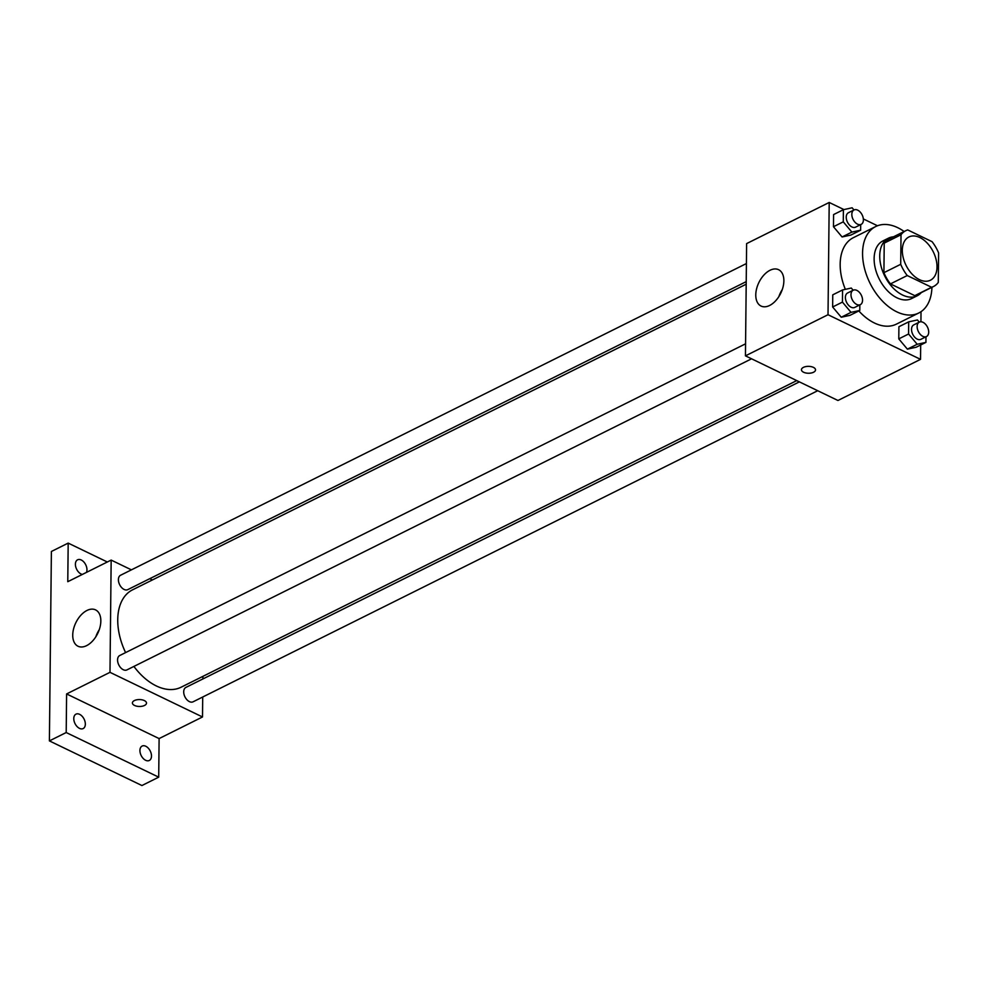 <?xml version="1.0" encoding="UTF-8"?>
<svg xmlns="http://www.w3.org/2000/svg" width="988" height="988" viewBox="0 0 988 988"><rect width="100%" height="100%" fill="white"/><g stroke="black" fill="none" stroke-linecap="round" stroke-linejoin="round"><path stroke-width="1.48" d="M919.877 237.552A24.144 15.191 -116.5 0 1 936.081 259.449A24.144 15.191 -116.5 0 1 930.424 280.222A24.144 15.191 -116.5 0 1 906.058 265.377A24.144 15.191 -116.5 0 1 908.886 236.984A24.144 15.191 -116.5 0 1 919.877 237.552M901.019 234.774L900.71 264.302A31.159 19.612 -116.5 0 0 907.243 275.541L931.585 287.273A31.159 19.612 -116.5 0 0 933.549 286.495A31.159 19.612 -116.5 0 0 938.291 282.432L938.6 252.903A31.159 19.612 -116.5 0 0 932.067 241.677L907.725 229.932A31.159 19.612 -116.5 0 0 905.761 230.71A31.159 19.612 -116.5 0 0 901.019 234.774L884.223 243.134L883.914 272.676L900.71 264.302M933.549 286.495L916.753 294.869A31.159 19.612 -116.5 0 1 914.789 295.647L931.585 287.273M883.914 272.676A31.159 19.612 -116.5 0 0 890.447 283.902L914.789 295.647M884.223 243.134A31.159 19.612 -116.5 0 1 888.965 239.071L905.761 230.71M893.523 236.811A32.196 20.266 63.5 0 0 888.508 238.145A32.196 20.266 63.5 0 0 884.717 275.998A32.196 20.266 63.5 0 0 917.21 295.783A32.196 20.266 63.5 0 0 921.298 292.596M917.21 295.783L911.615 298.574A32.196 20.266 -116.5 0 1 879.122 278.789A32.196 20.266 -116.5 0 1 882.902 240.936L888.508 238.145M890.447 283.902L907.243 275.541M931.931 287.298A48.289 30.393 -116.5 0 1 918.791 312.986A48.289 30.393 -116.5 0 1 870.058 283.309A48.289 30.393 -116.5 0 1 875.726 226.536A48.289 30.393 -116.5 0 1 897.697 227.66A48.289 30.393 -116.5 0 1 904.144 231.513M918.791 312.986L896.4 324.138A48.289 30.393 -116.5 0 1 858.831 310.936M845.345 289.348A48.289 30.393 -116.5 0 1 853.336 237.688L875.726 226.536M919.272 322.15L917.444 319.964L908.701 321.853L898.907 326.732L898.784 338.884L907.392 349.147L916.123 347.257L925.929 342.379L925.978 336.797M853.126 290.237L851.298 288.051L842.566 289.953L832.76 294.832L832.637 306.984L841.245 317.234L849.976 315.345L859.782 310.467L859.844 304.884M843.925 209.567L829.204 202.466L828.018 314.727L920.532 359.348L920.68 344.985M920.927 321.779L921.026 311.677M877.48 225.758L863.351 218.941M853.965 209.975L852.138 207.789L843.406 209.691L833.6 214.569L833.477 226.721L842.085 236.972L850.829 235.082L860.622 230.204L860.684 224.622M829.204 202.466L746.619 243.604L745.446 355.853L837.948 400.486L920.532 359.348M745.446 355.853L828.018 314.727M770.01 270.28A20.192 12.177 115.8 0 1 778.593 269.699A20.192 12.177 115.8 0 1 780.792 293.164A20.192 12.177 115.8 0 1 761.056 306.058A20.192 12.177 115.8 0 1 756.598 288.78A20.192 12.177 115.8 0 1 770.01 270.28M813.396 367.363A7.04 3.446 0.6 0 1 815.532 369.883A7.04 3.446 0.6 0 1 808.456 373.254A7.04 3.446 0.6 0 1 801.453 369.734A7.04 3.446 0.6 0 1 805.763 366.597A7.04 3.446 0.6 0 1 813.396 367.363M815.532 369.87A7.04 3.446 0.6 0 1 808.456 373.242A7.04 3.446 0.6 0 1 801.453 369.722M778.865 296.622A20.192 12.177 115.8 0 1 782.298 289.496M796.748 380.602L181.088 687.228A54.414 34.247 -116.5 0 1 133.911 666.431M125.587 652.586A54.414 34.247 -116.5 0 1 132.577 589.824L746.187 284.211M746.409 263.549L120.598 575.238A8.052 5.064 63.5 0 0 118.708 582.154A8.052 5.064 63.5 0 0 124.105 589.453A8.052 5.064 63.5 0 0 127.773 589.638L746.224 281.629M817.706 390.717L193.068 701.813A8.052 5.064 -116.5 0 1 184.954 696.873A8.052 5.064 -116.5 0 1 185.892 687.413L799.366 381.874M751.572 358.805L126.933 669.901A8.052 5.064 -116.5 0 1 118.807 664.961A8.052 5.064 -116.5 0 1 119.758 655.501L745.57 343.812M131.404 569.854L111.162 560.085L109.989 672.334L202.503 716.967L202.713 697.022M202.898 678.941L202.923 676.348M152.374 579.968L149.744 578.696M107.334 561.999L68.184 543.104L51.388 551.477L49.4 740.901L141.914 785.534L158.71 777.161L159.105 738.579L202.503 716.967M68.184 543.104L67.777 581.697L111.162 560.085M49.4 740.901L66.196 732.54L158.71 777.161M109.989 672.334L66.604 693.947L66.196 732.54M86.969 610.461A20.192 12.177 115.8 0 1 95.552 609.88A20.192 12.177 115.8 0 1 97.75 633.357A20.192 12.177 115.8 0 1 78.015 646.238A20.192 12.177 115.8 0 1 73.557 628.961A20.192 12.177 115.8 0 1 86.969 610.461M66.604 693.947L159.105 738.579M144.347 700.578A7.04 3.446 0.6 0 1 146.496 703.098A7.04 3.446 0.6 0 1 139.407 706.469A7.04 3.446 0.6 0 1 132.404 702.95A7.04 3.446 0.6 0 1 136.715 699.813A7.04 3.446 0.6 0 1 144.347 700.578M146.496 703.086A7.04 3.446 0.6 0 1 139.407 706.469A7.04 3.446 0.6 0 1 132.404 702.937M95.824 636.815A20.192 12.177 115.8 0 1 99.257 629.689M139.925 750.472A8.052 5.064 -116.5 0 1 142.111 746.064A8.052 5.064 -116.5 0 1 150.238 751.004A8.052 5.064 -116.5 0 1 149.299 760.476A8.052 5.064 -116.5 0 1 143.149 758.401A8.052 5.064 -116.5 0 1 139.925 750.472M73.779 718.572A8.052 5.064 -116.5 0 1 75.977 714.151A8.052 5.064 -116.5 0 1 84.091 719.103A8.052 5.064 -116.5 0 1 83.153 728.564A8.052 5.064 -116.5 0 1 77.015 726.489A8.052 5.064 -116.5 0 1 73.779 718.572M82.325 574.448A8.052 5.064 -116.5 0 1 75.397 564.21A8.052 5.064 -116.5 0 1 77.595 559.801A8.052 5.064 -116.5 0 1 84.746 563.123A8.052 5.064 -116.5 0 1 86.438 572.398M843.406 209.691L843.27 221.843L851.878 232.094L860.622 230.204M861.203 224.362L855.596 227.154A8.052 5.064 -116.5 0 1 847.482 222.201A8.052 5.064 -116.5 0 1 848.42 212.741L854.027 209.95A8.052 5.064 -116.5 0 1 857.683 210.135A8.052 5.064 -116.5 0 1 863.08 217.434A8.052 5.064 -116.5 0 1 861.203 224.362A8.052 5.064 -116.5 0 1 853.076 219.41A8.052 5.064 -116.5 0 1 854.027 209.95M833.6 214.569L833.477 226.721L842.085 236.972L851.878 232.094M842.085 236.972L850.829 235.082M833.477 226.721L843.27 221.843M842.566 289.953L842.431 302.106L851.039 312.356L859.782 310.467M860.363 304.625L854.756 307.416A8.052 5.064 -116.5 0 1 846.642 302.464A8.052 5.064 -116.5 0 1 847.581 293.004L853.187 290.213A8.052 5.064 -116.5 0 1 856.843 290.398A8.052 5.064 -116.5 0 1 862.24 297.697A8.052 5.064 -116.5 0 1 860.363 304.625A8.052 5.064 -116.5 0 1 852.236 299.673A8.052 5.064 -116.5 0 1 853.187 290.213M832.76 294.832L832.637 306.984L841.245 317.234L851.039 312.356M841.245 317.234L849.976 315.345M832.637 306.984L842.431 302.106M908.701 321.853L908.577 334.006L917.185 344.269L925.929 342.379M926.497 336.538L920.902 339.316A8.052 5.064 -116.5 0 1 912.776 334.376A8.052 5.064 -116.5 0 1 913.727 324.916L919.322 322.125A8.052 5.064 -116.5 0 1 922.99 322.31A8.052 5.064 -116.5 0 1 928.387 329.609A8.052 5.064 -116.5 0 1 926.497 336.538A8.052 5.064 -116.5 0 1 918.383 331.585A8.052 5.064 -116.5 0 1 919.322 322.125M898.907 326.732L898.784 338.884L907.392 349.147L917.185 344.269M907.392 349.147L916.123 347.257M898.784 338.884L908.577 334.006"/></g></svg>
